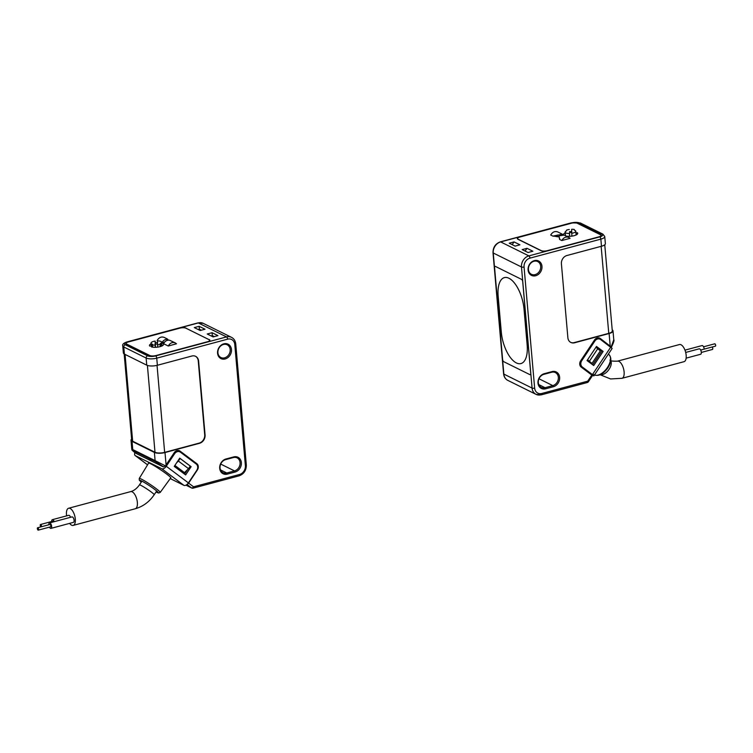 <?xml version="1.0" encoding="UTF-8"?>
<svg xmlns="http://www.w3.org/2000/svg" width="753" height="753" viewBox="0 0 753 753"><rect width="100%" height="100%" fill="white"/><g stroke="black" fill="none" stroke-linecap="round" stroke-linejoin="round"><path stroke-width="1.13" d="M563.235 234.767L562.435 234.258L552.9 236.113L550.688 235.021C552.57 231.962 554.914 230.926 557.728 231.924L562.435 234.258M559.611 239.445L561.823 240.536C563.658 237.449 565.992 236.414 568.835 237.421L564.129 235.087L558.971 235.868L559.611 239.445M561.823 240.536L570.059 238.334L568.835 237.421M559.695 238.353A10.41 3.407 -5 0 0 559.112 237.647L558.971 235.868M518.149 239.2L541.2 250.608A4.49 1.468 -5 0 0 547.318 250.674L598.795 236.875A4.49 1.468 -5 0 0 601.035 235.378A4.49 1.468 -5 0 0 600.442 234.729L577.382 223.321A4.49 1.468 -5 0 0 571.273 223.255L519.796 237.054A4.49 1.468 -5 0 0 517.556 238.55A4.49 1.468 -5 0 0 518.149 239.2L518.158 239.36M575.904 232.733A2.363 0.772 -5 0 0 576.167 232.743L577.485 232.781L577.579 233.863M577.485 232.781A7.097 2.325 175 0 1 577.73 233.298A7.097 2.325 175 0 1 573.711 235.783A7.097 2.325 175 0 1 566.077 236.056M563.724 234.917A7.097 2.325 175 0 1 563.592 234.541A7.097 2.325 175 0 1 565.221 232.856M569.484 231.708A7.097 2.325 175 0 1 571.64 231.529M564.75 235.397A7.097 2.325 175 0 1 565.409 235.04M559.018 236.404L557.455 236.819A10.41 3.407 -5 0 0 552.9 236.113M557.455 236.819L557.276 235.03M569.55 236.31L569.569 232.602A7.097 2.325 175 0 1 571.64 232.423M569.569 232.602L569.522 236.31M576.101 234.983L575.772 231.227A5.327 1.741 175 0 0 574.708 230.314A2.363 0.772 175 0 1 574.238 229.9A2.363 0.772 175 0 1 574.238 229.881L574.238 229.43A7.097 2.325 175 0 0 571.649 229.298L571.885 236.122M575.772 231.227A5.327 1.741 175 0 1 571.64 233.308M569.277 233.496A5.327 1.741 175 0 1 565.155 232.159A5.327 1.741 175 0 1 566.228 230.973A2.363 0.772 175 0 0 566.698 230.465L566.698 230.013A7.097 2.325 175 0 1 569.296 229.486M574.294 230.042L574.238 229.43M712.018 347.086L715.35 346.192A1.233 0.555 -105 0 0 715.566 344.855A1.233 0.555 -105 0 0 714.71 343.81A1.233 0.555 -105 0 0 714.531 343.97M700.685 350.06L711.849 347.067A1.233 0.555 75 0 1 712.526 347.651A1.233 0.555 75 0 1 712.479 349.448L701.316 352.442M685.691 352.442L699.179 348.827A2.814 1.261 75 0 1 700.732 350.164A2.814 1.261 75 0 1 700.638 354.258L686.143 358.146M704.187 349.119A2.814 1.261 -105 0 0 702.05 345.571L684.966 350.145M621.997 378.307A8.867 3.972 75 0 0 623.54 368.716A8.867 3.972 75 0 0 617.404 361.176L679.46 344.545A8.867 3.972 75 0 1 685.597 352.084A8.867 3.972 75 0 1 684.053 361.675L621.997 378.307L610.579 378.947L600.141 374.749M610.269 346.446L611.182 346.898L613.78 339.782L613.008 330.915A7.803 2.56 -5 0 0 612.208 329.918M611.182 346.898L600.282 338.474A4.734 3.934 116.3 0 0 599.765 338.163A4.734 3.934 116.3 0 0 594.503 340.027L580.657 360.809A4.734 3.934 116.3 0 0 581.203 367.106L591.802 375.06L587.735 381.169L588.375 381.752L592.442 375.643L591.802 375.06M609.262 346.032L599.228 337.956A4.734 3.934 116.3 0 0 599.219 337.946M609.506 345.665L610.118 346.672M587.566 359.821L591.99 363.407L600.357 350.86L595.924 347.265M589.42 361.214L597.788 348.667M587.444 360L591.99 363.407M610.194 345.909L609.111 333.523L574.595 342.775A7.097 5.902 116.3 0 1 570.859 342.455A7.097 5.902 116.3 0 1 567.875 337.739L561.409 263.823A7.097 5.902 116.3 0 1 566.953 255.502L601.478 246.25A7.803 2.56 -5 0 0 605.374 243.652L604.744 236.536A7.803 2.56 175 0 1 600.856 239.134L601.478 246.25M526.996 248.311L522.168 249.61L528.051 252.519L532.87 251.229L526.996 248.311L525.095 251.05M514.054 241.911L519.937 244.819L515.118 246.109L509.235 243.2L514.054 241.911L512.153 244.65M551.629 372.255L543.873 374.335A7.097 5.902 116.3 0 0 538.451 380.5A7.097 5.902 116.3 0 0 541.303 387.371A7.097 5.902 116.3 0 0 545.04 387.691L552.796 385.611A7.097 5.902 116.3 0 0 558.227 379.446A7.097 5.902 116.3 0 0 555.366 372.575A7.097 5.902 116.3 0 0 551.629 372.255L552.024 371.606L544.259 373.686A8.038 6.692 116.3 0 0 537.981 383.108A8.038 6.692 116.3 0 0 545.586 388.821L553.351 386.741A8.038 6.692 116.3 0 0 559.63 377.309A8.038 6.692 116.3 0 0 552.024 371.606M530.291 374.721A1.892 0.847 75 0 0 530.743 373.356L522.714 281.641A1.892 0.847 -105 0 0 521.622 279.401L495.37 266.402A1.892 0.847 -105 0 0 495.041 266.364A1.892 0.847 -105 0 0 494.589 267.72L502.609 359.435L494.589 267.72A1.892 0.847 75 0 1 495.041 266.364A1.892 0.847 75 0 1 495.37 266.402L521.622 279.401A1.892 0.847 75 0 1 522.723 281.65L530.743 373.356A1.892 0.847 75 0 1 530.291 374.721A1.892 0.847 75 0 1 529.961 374.674L503.71 361.685A1.892 0.847 75 0 1 502.609 359.435A1.892 0.847 75 0 0 503.71 361.685L529.961 374.674A1.892 0.847 75 0 0 530.291 374.721L530.347 374.702M570.689 342.361A7.097 5.902 116.3 0 0 574.238 342.596L608.763 333.344A7.097 2.325 -5 0 0 612.302 330.981L604.753 244.772M519.683 237.082L519.674 236.988A4.734 1.553 175 0 0 517.32 238.569A4.734 1.553 175 0 0 517.942 239.256L540.993 250.664A4.734 1.553 175 0 0 547.431 250.73L598.908 236.941A4.734 1.553 175 0 0 601.27 235.36A4.734 1.553 175 0 0 600.64 234.682L600.659 234.861M519.674 236.988L571.15 223.199A4.734 1.553 175 0 1 577.589 223.264L600.64 234.682M540.692 266.289A7.097 5.902 116.3 0 0 537.708 261.573A7.097 5.902 116.3 0 0 529.274 265.32A7.097 5.902 116.3 0 0 531.411 274.29A7.097 5.902 116.3 0 0 537.858 273.151A7.097 5.902 116.3 0 0 540.692 266.289M541.972 266.308A8.038 6.692 116.3 0 0 530.987 262.543A8.038 6.692 116.3 0 0 532.136 275.654A8.038 6.692 116.3 0 0 541.972 266.308M609.111 333.523A7.803 2.56 -5 0 0 613.008 330.915M595.868 338.615A4.734 3.934 -63.7 0 1 598.908 338.634L600.085 339.217A4.734 3.934 -63.7 0 0 594.823 341.081L581.758 360.696A4.734 3.934 -63.7 0 0 582.304 366.993L592.432 374.589L593.863 375.898L591.585 374.9M591.406 374.759L591.679 374.345L581.128 366.41A4.734 3.934 -63.7 0 1 579.716 364.019M600.085 339.217A4.734 3.934 -63.7 0 1 600.602 339.537L612.151 348.441L593.863 375.898M596.338 346.644L601.948 350.842L592.667 364.763M603.115 351.425L596.48 346.446L587.067 360.565L593.712 365.544L603.115 351.425L601.948 350.842M527.147 344.855L524.022 309.135A25.997 11.643 -105 0 0 504.369 277.622A25.997 11.643 -105 0 0 498.166 296.334L501.291 332.054A25.997 11.643 -105 0 0 520.954 363.567A25.997 11.643 -105 0 0 527.147 344.855L527.166 344.855M498.128 295.788A26.016 11.653 75 0 1 504.369 277.603A26.016 11.653 75 0 1 524.041 309.135L527.156 344.752A26.016 11.653 75 0 1 527.053 353.176M163.523 343.669C165.039 341.053 167.062 339.904 169.594 340.224L175.28 342.897C172.437 341.89 170.093 342.926 168.267 346.013L163.523 343.669M168.267 346.013L176.494 343.801L175.28 342.897M157.914 340.883L157.123 340.497C159.005 337.438 161.349 336.403 164.163 337.391L167.298 338.944M161.679 342.756L161.867 342.841C163.335 340.205 165.349 339.057 167.9 339.387L167.571 339.387M167.9 339.387L167.975 340.196M164.596 342.107L161.867 342.841M126.739 344.093L149.791 355.501A4.49 1.468 -5 0 0 155.909 355.567L207.386 341.777A4.49 1.468 -5 0 0 209.626 340.281A4.49 1.468 -5 0 0 209.033 339.631L185.982 328.214A4.49 1.468 -5 0 0 179.863 328.148L128.387 341.947A4.49 1.468 -5 0 0 126.146 343.443A4.49 1.468 -5 0 0 126.739 344.093L126.758 344.253M161.697 342.916A7.097 2.325 175 0 1 163.589 344.29A7.097 2.325 175 0 1 159.307 346.832A7.097 2.325 175 0 1 151.494 346.945L151.805 346.474A2.363 0.772 -5 0 0 151.871 346.286L151.522 346.116A2.363 0.772 -5 0 0 151.014 346.079L149.696 346.051A7.097 2.325 175 0 1 149.452 345.523A7.097 2.325 175 0 1 151.08 343.839M155.297 342.709A7.097 2.325 175 0 1 157.509 342.521M161.886 345.1A7.097 2.325 175 0 1 162.846 345.458M155.419 347.302L155.429 344.177A5.327 1.741 175 0 1 157.499 343.999M157.697 347.114L157.509 340.883A5.327 1.741 175 0 1 161.631 342.22A5.327 1.741 175 0 1 160.568 343.406L160.831 346.418M151.278 346.098L151.024 343.142A5.327 1.741 175 0 0 152.078 344.065A2.363 0.772 175 0 1 152.548 344.469A2.363 0.772 175 0 1 152.548 344.498L152.548 344.949A7.097 2.325 175 0 0 155.137 345.072L155.156 341.062L155.429 344.177M151.024 343.142A5.327 1.741 175 0 1 155.156 341.062M152.746 347.171L152.548 344.949M160.323 346.578L160.097 343.905A2.363 0.772 175 0 1 160.568 343.406M155.334 347.302L155.137 345.072M160.285 346.587L160.088 344.366A7.097 2.325 175 0 1 157.499 344.893M38.328 528.342A1.233 0.555 75 0 1 38.29 530.131A1.233 0.555 75 0 1 37.434 529.086A1.233 0.555 75 0 1 37.65 527.759A1.233 0.555 75 0 1 38.328 528.342M41.302 526.78A1.233 0.555 -105 0 0 41.311 525.368A1.233 0.555 -105 0 0 40.521 524.502A1.233 0.555 -105 0 0 40.333 524.653A1.233 0.555 -105 0 0 40.323 525.895A1.233 0.555 -105 0 0 40.982 526.865M37.65 527.759L49.905 524.474A1.233 0.555 75 0 1 50.583 525.057A1.233 0.555 75 0 1 50.545 526.846L38.29 530.131M53.491 521.867A1.233 0.555 -105 0 0 52.776 521.217A1.233 0.555 -105 0 0 52.588 521.368M54.188 521.678A2.814 1.261 -105 0 0 52.362 519.683A2.814 1.261 -105 0 0 51.938 520.041A2.814 1.261 -105 0 0 51.684 521.509M48.813 524.766A2.814 1.261 75 0 1 49.5 522.94A2.814 1.261 75 0 1 51.053 524.276A2.814 1.261 75 0 1 50.95 528.38A2.814 1.261 75 0 1 49.444 527.138M50.95 528.38L73.427 522.356A2.814 1.261 -105 0 0 73.521 518.252A2.814 1.261 -105 0 0 72.467 516.991A2.814 1.261 -105 0 0 71.968 516.916L49.5 522.94M70.528 517.302A2.814 1.261 -105 0 0 69.201 515.372A2.814 1.261 -105 0 0 68.702 515.306L52.362 519.683M69.615 523.373A8.867 3.972 -105 0 0 73.182 525.396A8.867 3.972 -105 0 0 75.291 521.716A8.867 3.972 -105 0 0 73.436 512.36A8.867 3.972 -105 0 0 68.589 508.256A8.867 3.972 -105 0 0 66.631 515.861M137.074 453.908L135.154 452.788M165.425 465.891L163.514 466.879L155.692 461.758A1.892 1.572 116.3 0 1 155.099 460.62L165.425 465.891L174.272 452.647A4.734 3.934 116.3 0 1 179.534 450.783A4.734 3.934 116.3 0 1 180.052 451.094L196.825 463.679A4.734 3.934 116.3 0 1 197.371 469.976L188.617 483.115A1.892 1.035 -53.1 0 1 187.262 484.235M163.514 466.879L162.714 466.606M124.17 353.966L131.709 440.176A7.097 2.325 -5 0 0 132.65 441.202L154.996 452.261A7.097 2.325 -5 0 0 164.653 452.365L199.168 443.112A7.097 5.902 116.3 0 0 204.712 434.792L198.246 360.885A7.097 5.902 116.3 0 0 195.441 356.254M198.19 329.522L199.385 329.202L199.131 326.313L194.312 327.602L200.185 330.511L205.014 329.221L199.131 326.313M212.064 332.713L217.946 335.622L213.127 336.92L207.244 334.003L212.064 332.713L212.318 335.612L211.122 335.932M190.236 466.088L188.523 468.658L178.395 461.062L180.108 458.492L190.236 466.088M199.168 443.112L199.526 443.291A7.097 5.902 116.3 0 0 205.07 434.97L198.604 361.054A7.097 5.902 116.3 0 0 195.62 356.338A7.097 5.902 116.3 0 0 191.893 356.018L157.368 365.271A7.803 2.56 -5 0 1 146.75 365.158L124.405 354.098A7.803 2.56 -5 0 1 123.37 352.969L122.748 345.853A7.803 2.56 175 0 0 123.774 346.982A1.892 1.572 -63.7 0 1 125.262 344.761L147.607 355.821A1.892 1.572 116.3 0 0 146.129 358.042L146.75 365.158M199.526 443.291L165.001 452.544A7.803 2.56 -5 0 1 154.384 452.421L132.039 441.362A7.803 2.56 -5 0 1 131.003 440.241A7.803 2.56 -5 0 1 131.615 439.112M231.463 349.524A8.038 6.692 116.3 0 0 220.469 345.759A8.038 6.692 116.3 0 0 221.617 358.87A8.038 6.692 116.3 0 0 231.463 349.524M235.077 472.037L227.312 474.117A8.038 6.692 116.3 0 1 219.707 468.413A8.038 6.692 116.3 0 1 225.985 458.982L233.75 456.902A8.038 6.692 116.3 0 1 241.355 462.606A8.038 6.692 116.3 0 1 235.077 472.037L234.522 470.917A7.097 5.902 116.3 0 0 239.943 464.752A7.097 5.902 116.3 0 0 237.091 457.871A7.097 5.902 116.3 0 0 233.355 457.56L225.589 459.641A7.097 5.902 116.3 0 0 220.168 465.806A7.097 5.902 116.3 0 0 223.029 472.677A7.097 5.902 116.3 0 0 226.766 472.997L234.522 470.917L220.714 464.074M201.38 330.191L199.385 329.202M214.323 336.6L212.318 335.612M196.994 464.855A4.734 3.934 116.3 0 0 195.761 463.151L196.825 463.679M180.052 451.094L178.998 450.576A4.734 3.934 116.3 0 0 178.988 450.567L195.761 463.151M188.523 468.658L184.476 472.63L174.884 465.429M186.979 484.48L191.563 487.916A1.892 1.035 -53.1 0 0 193.549 486.815L188.617 483.115M209.249 339.754L186.198 328.327M209.24 339.575A4.734 1.553 175 0 1 209.861 340.252A4.734 1.553 175 0 1 207.508 341.834L156.031 355.632A4.734 1.553 175 0 1 149.593 355.557L126.542 344.149A4.734 1.553 175 0 1 125.911 343.462A4.734 1.553 175 0 1 128.274 341.89L179.751 328.092A4.734 1.553 175 0 1 186.189 328.167M147.917 459.274A17.027 1.45 33.7 0 1 151.88 461.241M217.918 352.799A7.097 5.902 116.3 0 0 220.902 357.515A7.097 5.902 116.3 0 0 227.34 356.367A7.097 5.902 116.3 0 0 230.173 349.514A7.097 5.902 116.3 0 0 227.199 344.789A7.097 5.902 116.3 0 0 220.751 345.938A7.097 5.902 116.3 0 0 217.918 352.799M135.229 452.864C129.883 448.477 132.81 450.463 131.775 449.099L132.754 449.56L132.039 441.362M178.395 461.062L176.654 462.766M191.13 466.691L179.732 458.144L174.244 466.38L185.633 474.927L191.13 466.691L190.151 466.211M170.244 478.588L183.939 485.365A4.254 2.334 -53.1 0 0 188.401 482.889L196.768 470.333A4.734 3.934 -63.7 0 0 196.213 464.036L180.391 452.167A4.734 3.934 -63.7 0 0 179.882 451.856L178.677 451.263A4.734 3.934 -63.7 0 0 175.637 451.235M134.891 452.6A4.254 2.334 -53.1 0 0 135.211 455.574A4.254 2.334 -53.1 0 0 135.418 455.697L161.782 468.752A4.254 2.334 -53.1 0 0 166.253 466.267L188.401 482.889M179.882 451.856A4.734 3.934 -63.7 0 0 174.621 453.72L166.253 466.267M136.472 453.494A1.892 1.035 -53.1 0 0 136.632 453.683A1.892 1.035 -53.1 0 0 136.726 453.739L163.072 466.775A1.892 1.035 -53.1 0 0 163.448 466.841M148.492 463.311A13.479 1.148 33.7 0 1 148.445 463.057A13.479 1.148 33.7 0 1 150.647 463.763A13.479 1.148 33.7 0 1 163.495 471.764A13.479 1.148 33.7 0 1 170.884 478.004A13.479 1.148 33.7 0 1 170.63 478.061M187.657 469.505L184.57 474.136M576.356 234.861L576.167 232.743M610.73 360.809A8.867 4.866 126.9 0 1 609.102 369.281A8.867 4.866 126.9 0 1 600.348 374.655M593.74 374.618C598.259 376.669 602.955 374.448 607.85 367.953C611.436 362.061 611.765 357.571 608.848 354.484A12.594 6.899 126.9 0 1 607.407 367.539A12.594 6.899 126.9 0 1 594.456 375.003M599.228 337.956L600.282 338.474M543.873 374.335L544.259 373.686M580.572 223.086L602.918 234.155A1.892 1.572 116.3 0 0 601.92 234.061L579.575 223.001A1.892 1.572 -63.7 0 1 580.572 223.086L571.198 222.869L500.312 241.864A1.892 0.847 75 0 1 500.651 241.911A9.46 7.869 -63.7 0 0 493.253 253.008A1.892 0.621 175 0 1 493.008 252.735L503.597 373.827A1.892 0.621 -5 0 0 503.851 374.1L532.079 388.077L521.481 266.976A9.46 7.869 -63.7 0 1 528.879 255.888L599.755 236.894A1.892 0.847 75 0 1 600.856 239.134L529.971 258.128A7.568 6.297 -63.7 0 0 524.06 267.004L534.649 388.106A1.892 0.621 175 0 1 532.079 388.077A9.46 7.869 -63.7 0 0 536.051 394.365L507.823 380.387A9.46 7.869 -63.7 0 1 503.851 374.1L493.253 253.008L521.481 266.976A1.892 0.621 -5 0 0 524.06 267.004M571.198 222.869A1.892 0.847 75 0 1 571.527 222.916L500.651 241.911L528.879 255.888A1.892 0.847 75 0 1 529.971 258.128M586.954 382.486A1.892 0.847 -105 0 0 587.284 382.524L541.36 394.836A1.892 0.847 -105 0 1 541.03 394.788A9.46 7.869 -63.7 0 1 536.051 394.365L541.36 394.836A1.892 0.847 -105 0 0 541.812 393.471A7.568 6.297 -63.7 0 1 534.649 388.106M571.527 222.916A5.911 1.939 175 0 1 579.575 223.001M538.79 384.604L545.04 387.691L545.586 388.821M538.988 378.778L552.796 385.611L553.351 386.741M541.812 393.471L587.735 381.169A1.892 0.847 -105 0 1 587.284 382.524A1.892 1.892 0 0 0 588.375 381.752M608.763 333.344L601.148 246.335M601.92 234.061A5.911 1.939 175 0 1 599.755 236.894M582.304 366.993L581.128 366.41M581.758 360.696L580.987 360.311M594.823 341.081L594.051 340.704M592.432 374.589L610.73 347.133M151.937 347.039L151.871 346.286L151.937 347.039M151.805 346.474L151.852 347.02M152.078 344.065L152.351 347.114M73.182 525.396L135.239 508.764C143.051 506.515 149.376 501.837 154.205 494.721A8.867 0.753 -146.3 0 0 152.981 493.366A8.867 0.753 -146.3 0 0 144.887 487.662A8.867 0.753 -146.3 0 0 139.437 484.885L141.931 481.148M135.239 508.764A8.867 3.972 -105 0 0 137.347 505.084A8.867 3.972 -105 0 0 135.493 495.728A8.867 3.972 -105 0 0 130.655 491.624C133.93 490.758 136.867 488.509 139.437 484.885M139.267 478.437A12.594 1.073 -146.3 0 1 141.319 479.096A12.594 1.073 -146.3 0 1 153.339 486.589A12.594 1.073 -146.3 0 1 160.22 492.406L158.676 493.017L156.04 491.954A11.173 0.951 -146.3 0 0 155.655 490.147A11.173 0.951 -146.3 0 0 143.098 481.779A11.173 0.951 -146.3 0 0 141.291 482.108L139.296 480.113L139.267 478.437L148.68 463.001M132.65 441.202L125.054 354.418M154.996 452.261L147.4 365.421M164.653 452.365L157.038 365.356M239.473 474.503L193.549 486.815A1.892 0.847 75 0 1 193.097 488.17L239.021 475.868A1.892 0.847 75 0 0 239.473 474.503A7.568 6.297 116.3 0 0 245.384 465.627A1.892 0.621 -5 0 0 246.325 464.996C246.335 470.427 243.897 474.051 239.021 475.868M246.325 464.996L235.736 343.905A1.892 0.621 175 0 1 234.785 344.535L245.384 465.627M234.785 344.535A7.568 6.297 116.3 0 0 227.632 339.161A1.892 0.847 -105 0 0 226.531 336.911L198.303 322.943L127.426 341.937A1.892 0.847 -105 0 0 127.088 341.89L197.973 322.896L203.282 323.366A9.46 7.869 116.3 0 0 198.303 322.943A1.892 0.847 -105 0 0 197.973 322.896M157.368 365.271L156.746 358.155L227.632 339.161M166.093 464.93L165.001 452.544M233.355 457.56L233.75 456.902M225.589 459.641L225.985 458.982M154.384 452.421L155.099 460.62L132.754 449.56A1.892 1.572 116.3 0 0 133.337 450.689C131.973 450.078 132.641 450.821 135.333 452.93M203.282 323.366L231.51 337.335A9.46 7.869 116.3 0 0 226.531 336.911L155.655 355.915A5.911 1.939 175 0 1 147.607 355.821M124.405 354.098L123.774 346.982L146.129 358.042A7.803 2.56 175 0 0 156.746 358.155A1.892 0.847 -105 0 0 155.655 355.915M155.692 461.758L133.337 450.689M185.982 485.148L191.563 487.916A1.892 1.572 116.3 0 0 191.761 488.038A1.892 1.892 0 0 0 193.097 488.17M227.312 474.117L226.766 472.997L220.516 469.9M125.262 344.761A5.911 1.939 175 0 1 127.426 341.937M174.621 453.72L173.821 453.325M183.939 485.365L161.782 468.752M147.569 464.817L135.418 455.697M601.035 235.378L601.073 235.858M517.556 238.55L517.593 239.03M565.475 235.755L565.155 232.159M703.556 346.804L714.71 343.81M617.404 361.176C612.151 361.271 609.685 360.875 610.015 360M500.312 241.864C495.436 243.68 492.999 247.304 493.008 252.735M503.597 373.827C503.945 376.886 505.348 379.07 507.823 380.387M604.744 236.536L602.918 234.155M611.502 347.001C613.657 342.54 614.41 340.13 613.78 339.782M504.849 277.499L504.369 277.622M126.146 343.443L126.193 343.923M209.626 340.281L209.673 340.761M161.961 345.975L161.631 342.22M52.776 521.217L40.521 524.502M154.205 494.721L156.69 490.984M68.589 508.256L130.655 491.624M160.22 492.406L170.846 477.76M136.538 453.522L137.018 453.88M235.736 343.905C235.388 340.845 233.985 338.652 231.51 337.335M131.775 449.099L131.003 440.241M127.088 341.89C123.671 343.039 122.221 344.366 122.748 345.853M191.761 488.038L185.953 485.167M135.211 455.574L147.56 464.836"/></g></svg>
